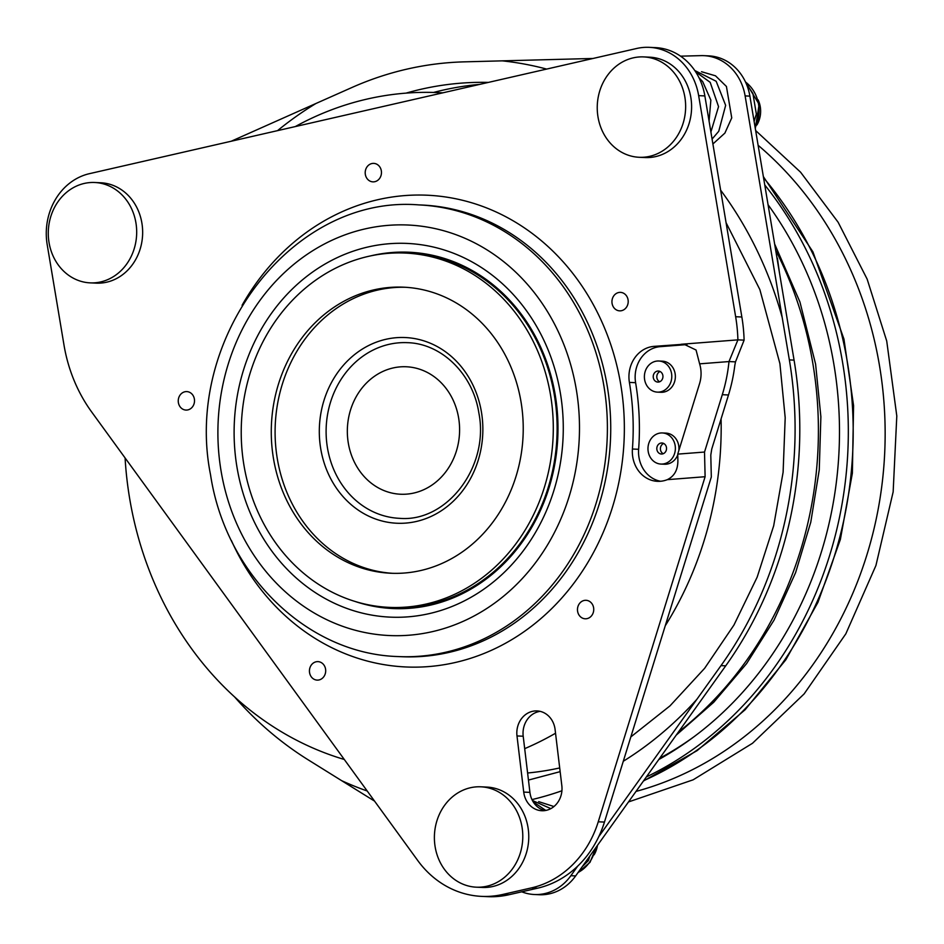 <?xml version="1.0" encoding="UTF-8"?>
<svg xmlns="http://www.w3.org/2000/svg" width="944" height="944" viewBox="0 0 944 944"><rect width="100%" height="100%" fill="white"/><g stroke="black" fill="none" stroke-linecap="round" stroke-linejoin="round"><path stroke-width="1.42" d="M476.319 887.183L482.278 887.454A50.233 44.191 -87.4 0 0 527.991 827.333A50.233 44.191 -87.4 0 0 486.844 787.084L480.874 786.812A50.233 44.191 -87.4 0 0 435.16 846.933A50.233 44.191 -87.4 0 0 476.319 887.183A50.233 44.191 -87.4 0 0 522.02 827.062A50.233 44.191 -87.4 0 0 480.874 786.812M90.199 282.87L96.17 283.141A50.233 44.191 -87.4 0 0 141.883 223.02A50.233 44.191 -87.4 0 0 100.725 182.77L94.766 182.499A50.233 44.191 -87.4 0 0 49.053 242.62A50.233 44.191 -87.4 0 0 90.199 282.87A50.233 44.191 -87.4 0 0 135.912 222.749A50.233 44.191 -87.4 0 0 94.766 182.499M639.159 157.282L645.13 157.554A50.233 44.191 -87.4 0 0 690.831 97.433A50.233 44.191 -87.4 0 0 649.684 57.183L643.725 56.911A50.233 44.191 -87.4 0 0 598.012 117.032A50.233 44.191 -87.4 0 0 639.159 157.282A50.233 44.191 -87.4 0 0 684.872 97.161A50.233 44.191 -87.4 0 0 643.725 56.911M243.953 465.286A177.342 155.996 92.6 0 1 405.306 253.063A177.342 155.996 92.6 0 1 550.564 395.147A177.342 155.996 92.6 0 1 389.199 607.37A177.342 155.996 92.6 0 1 243.953 465.286M389.199 607.37L393.023 607.547A177.342 155.996 -87.4 0 0 554.388 395.312A177.342 155.996 -87.4 0 0 409.13 253.24L405.306 253.063M405.672 287.295A143.181 125.941 -87.4 0 0 277.3 458.713A143.181 125.941 -87.4 0 0 392.669 573.315M521.029 401.896A143.181 125.941 92.6 0 1 390.757 573.244A143.181 125.941 92.6 0 1 273.477 458.536A143.181 125.941 92.6 0 1 403.761 287.188A143.181 125.941 92.6 0 1 521.029 401.896M658.794 759.519A360.702 317.29 -87.4 0 0 829.28 341.114A360.702 317.29 -87.4 0 0 768.074 204.742M646.333 776.959A370.756 326.128 -87.4 0 0 837.835 338.471A370.756 326.128 -87.4 0 0 764.758 184.953M712.897 143.972L724.898 133.092L731.742 117.894L726.432 86.47L715.505 75.815L701.522 71.72M553.951 806.53L538.67 801.633M779.437 272.651L777.467 258.573A361.705 318.175 -87.4 0 0 776.865 257.323M720.638 190.169A374.272 329.232 92.6 0 1 782.198 317.479L789.361 359.9A371.759 327.013 92.6 0 1 721.004 665.614L696.802 699.41A374.272 329.232 92.6 0 1 623.288 761.265M277.548 130.638A374.272 329.232 92.6 0 1 316.004 103.462L351.675 87.615A371.759 327.013 92.6 0 1 464.236 61.856L502.255 60.853A374.272 329.232 92.6 0 1 546.635 69.077M527.602 773.006A339.108 298.292 -87.4 0 0 559.698 767.944M458.619 417.885A63.803 56.121 92.6 0 1 400.563 494.231A63.803 56.121 92.6 0 1 348.312 443.114A63.803 56.121 92.6 0 1 406.357 366.768A63.803 56.121 92.6 0 1 458.619 417.885M344.289 759.472A339.108 298.292 92.6 0 1 129.647 498.444A339.108 298.292 92.6 0 1 125.08 457.934M295.283 126.579A339.108 298.292 92.6 0 1 438.205 92.618A339.108 298.292 92.6 0 1 442.653 92.866M407.454 342.672A87.922 77.337 -87.4 0 0 327.462 447.893A87.922 77.337 -87.4 0 0 399.477 518.327C446.866 522.551 489.57 466.69 478.856 412.941C472.92 373.989 441.603 343.522 407.454 342.672M756.946 124.927A24.237 21.323 -87.4 0 0 760.262 106.743A24.237 21.323 -87.4 0 0 758.091 99.816M594.106 854.827A24.237 21.323 -87.4 0 0 597.469 845.364M663.703 443.468A5.522 4.862 -87.4 0 0 660.481 449.769A5.522 4.862 -87.4 0 0 663.231 453.722M656.894 449.604A5.522 4.862 92.6 0 1 661.921 442.996A5.522 4.862 92.6 0 1 666.452 447.421A5.522 4.862 92.6 0 1 661.425 454.029A5.522 4.862 92.6 0 1 656.894 449.604M675.137 445.438A15.576 13.7 92.6 0 1 660.965 464.07A15.576 13.7 92.6 0 1 648.209 451.598A15.576 13.7 92.6 0 1 662.381 432.954A15.576 13.7 92.6 0 1 675.137 445.438M660.965 464.07L664.552 464.236A15.576 13.7 -87.4 0 0 677.757 454.902M678.83 450.559A15.576 13.7 -87.4 0 0 678.712 445.592A15.576 13.7 -87.4 0 0 665.957 433.119L662.381 432.954M660.104 371.511A5.522 4.862 -87.4 0 0 656.882 377.824A5.522 4.862 -87.4 0 0 659.644 381.777M653.307 377.659A5.522 4.862 92.6 0 1 658.334 371.051A5.522 4.862 92.6 0 1 662.865 375.476A5.522 4.862 92.6 0 1 657.838 382.084A5.522 4.862 92.6 0 1 653.307 377.659M671.55 373.482A15.576 13.7 92.6 0 1 657.378 392.126A15.576 13.7 92.6 0 1 644.622 379.641A15.576 13.7 92.6 0 1 658.794 361.009A15.576 13.7 92.6 0 1 671.55 373.482M657.378 392.126L660.953 392.291A15.576 13.7 -87.4 0 0 675.125 373.647A15.576 13.7 -87.4 0 0 662.369 361.174L658.794 361.009M616.161 293.56A9.251 8.13 -87.4 0 0 612.939 306.151A9.251 8.13 -87.4 0 0 623.984 309.667A9.251 8.13 -87.4 0 0 627.205 297.077A9.251 8.13 -87.4 0 0 616.161 293.56M591.18 602.732A9.251 8.13 -87.4 0 0 579.675 603.287A9.251 8.13 -87.4 0 0 580.029 616.349A9.251 8.13 -87.4 0 0 591.534 615.807A9.251 8.13 -87.4 0 0 591.18 602.732M324.925 674.712A9.251 8.13 -87.4 0 0 321.043 662.464A9.251 8.13 -87.4 0 0 310.21 667.019A9.251 8.13 -87.4 0 0 314.092 679.279A9.251 8.13 -87.4 0 0 324.925 674.712M185.354 410.015A9.251 8.13 -87.4 0 0 194.452 401.896A9.251 8.13 -87.4 0 0 187.408 391.654A9.251 8.13 -87.4 0 0 178.31 399.772A9.251 8.13 -87.4 0 0 185.354 410.015M365.34 174.451A9.251 8.13 -87.4 0 0 374.851 181.685A9.251 8.13 -87.4 0 0 381.329 170.793A9.251 8.13 -87.4 0 0 371.818 163.56A9.251 8.13 -87.4 0 0 365.34 174.451M667.325 479.658C674.37 476.201 677.886 469.864 677.886 460.648L677.733 454.123L699.551 383.677A30.137 26.515 -87.4 0 0 700.601 368.007A30.137 26.515 -87.4 0 0 699.622 363.841L696.058 350.023L683.963 344.218L653.956 346.377A30.137 26.515 -87.4 0 0 629.4 382.414A246.16 216.542 92.6 0 1 632.421 449.014A30.137 26.515 -87.4 0 0 657.484 481.322A30.137 26.515 -87.4 0 0 667.325 479.658L705.109 476.72L598.248 821.799L604.455 822.071A100.477 88.382 92.6 0 1 537.573 888.186L508.863 894.759A100.477 88.382 92.6 0 1 487.812 896.658L481.605 896.375A100.477 88.382 -87.4 0 0 502.656 894.475L531.366 887.903A100.477 88.382 -87.4 0 0 598.248 821.799M660.599 481.263A30.137 26.515 92.6 0 1 638.628 449.297A246.16 216.542 -87.4 0 0 635.607 382.686L635.607 382.686A30.137 26.515 92.6 0 1 660.163 346.66L686.961 344.584M554.942 728.426A21.854 19.222 -87.4 0 0 537.042 710.926A21.854 19.222 -87.4 0 0 516.993 735.942L523.719 792.099A21.854 19.222 -87.4 0 0 541.785 810.731A21.854 19.222 -87.4 0 0 561.833 785.703L555.096 729.559A21.854 19.222 -87.4 0 0 554.942 728.426M544.9 810.577A21.854 19.222 92.6 0 1 529.926 792.37L523.2 736.226A21.854 19.222 92.6 0 1 540.133 711.351M560.394 393.282A187.042 164.539 92.6 0 1 429.367 613.588A187.042 164.539 92.6 0 1 236.991 467.28A187.042 164.539 92.6 0 1 368.018 246.974A187.042 164.539 92.6 0 1 560.394 393.282M370.898 255.824A178.345 156.881 92.6 0 1 555.249 395.123A178.345 156.881 92.6 0 1 355.18 601.493M721.086 418.888A339.108 298.292 92.6 0 1 665.249 625.778L711.316 477.003L710.797 455.067L711.764 449.002L728.485 394.981A150.71 132.573 92.6 0 0 734.821 365.328L735.494 361.859L728.992 361.564L737.901 339.864A150.71 132.573 -87.4 0 0 735.647 316.724L698.654 95.639A60.286 53.029 -87.4 0 0 649.271 47.342L655.478 47.625A60.286 53.029 92.6 0 1 704.861 95.922L741.854 317.007A150.71 132.573 92.6 0 1 744.108 340.147L737.901 339.864L681.155 344.265L686.618 344.525M649.271 47.342A60.286 53.029 -87.4 0 0 636.645 48.486L89.432 173.672A60.286 53.029 -87.4 0 0 47.2 244.685L63.98 344.961A150.71 132.573 -87.4 0 0 91.627 411.914L417.744 860.515A100.477 88.382 -87.4 0 0 481.605 896.375M629.4 382.414L635.607 382.686M665.249 625.778L604.455 822.071M699.622 363.841L728.992 361.564A150.71 132.573 92.6 0 1 722.29 394.698L704.519 452.046L705.109 476.72M735.494 361.859L744.108 340.147M704.519 452.046L677.733 454.123M555.544 733.228A339.108 298.292 92.6 0 1 524.687 748.651M367.204 791.001A374.272 329.232 92.6 0 1 341.645 780.664L308.452 760.003A371.759 327.013 92.6 0 1 234.584 696.92M316.004 103.462L231.197 141.246M341.645 780.664L374.567 801.126M521.761 891.809A50.233 44.191 -87.4 0 0 534.387 894.511A50.233 44.191 -87.4 0 0 570.86 875.702L577.728 866.096M598.791 836.62L696.802 699.41M782.198 317.479L745.123 95.91A50.233 44.191 -87.4 0 0 703.964 55.661L708.743 55.873A50.233 44.191 92.6 0 1 749.89 96.123L794.069 360.124A371.759 327.013 92.6 0 1 725.712 665.839L575.639 875.926A50.233 44.191 92.6 0 1 539.166 894.735L534.387 894.511M703.964 55.661A50.233 44.191 -87.4 0 0 701.18 55.625L680.577 56.168M592.985 58.469L502.255 60.853M582.236 866.686L588.454 860.515L589.823 856.066M589.634 856.338L588.454 860.515M754.126 121.398L756.356 114.118L752.899 93.444L746.126 83.367M756.356 114.118L754.079 121.127M659.655 758.315A357.151 314.163 -87.4 0 0 694.524 736.355M643.678 780.676A370.756 326.128 -87.4 0 0 842.709 338.695A370.756 326.128 -87.4 0 0 763.554 177.791M635.996 791.426A363.641 319.874 -87.4 0 0 874.864 342.306A363.641 319.874 -87.4 0 0 758.115 145.282M755.165 127.652A34.668 30.491 -87.4 0 0 758.528 104.194A34.668 30.491 -87.4 0 0 745.524 82.022M678.358 732.119A361.705 318.175 -87.4 0 0 812.831 363.357A361.705 318.175 -87.4 0 0 775.685 250.278M488.378 82.399A351.664 309.337 -87.4 0 0 406.062 93.126M320.736 448.778A92.937 81.75 92.6 0 1 385.836 339.309A92.937 81.75 92.6 0 1 481.428 412.009A92.937 81.75 92.6 0 1 416.316 521.477A92.937 81.75 92.6 0 1 320.736 448.778M418.747 204.895A226.064 198.865 92.6 0 1 603.912 386.013A226.064 198.865 92.6 0 1 398.215 656.564L401.554 656.717A226.064 198.865 -87.4 0 0 607.252 386.167A226.064 198.865 -87.4 0 0 422.086 205.037L418.747 204.895C292.168 194.606 183.219 338.542 210.536 474.761C225.486 574.046 306.871 654.074 398.215 656.564M576.324 389.648A205.473 180.741 -87.4 0 0 364.998 228.92A205.473 180.741 -87.4 0 0 221.061 470.926A205.473 180.741 -87.4 0 0 432.387 631.642A205.473 180.741 -87.4 0 0 576.324 389.648M242.089 305.29A236.118 207.704 92.6 0 1 456.471 198.913A236.118 207.704 92.6 0 1 620.715 384.397A236.118 207.704 92.6 0 1 483.717 653.59A236.118 207.704 92.6 0 1 231.398 540.546M638.628 449.297L632.421 449.014M523.2 736.226L516.993 735.942M735.647 316.724L741.854 317.007M704.861 95.922L698.654 95.639M728.485 394.981L722.29 394.698M502.656 894.475L508.863 894.759M537.573 888.186L531.366 887.903M529.926 792.37L523.719 792.099M660.163 346.66L653.956 346.377M433.556 92.453A351.664 309.337 92.6 0 1 479.812 84.37M561.916 790.777A374.272 329.232 92.6 0 1 531.968 799.592M725.712 665.839L721.004 665.614M570.86 875.702L575.639 875.926M794.069 360.124L789.361 359.9M749.89 96.123L745.123 95.91M578.117 872.457A34.668 30.491 -87.4 0 0 595.487 848.149M755.648 130.543L800.571 172.186L838.13 222.253L867.147 279.129L886.723 341.032L896.8 415.997L893.154 491.883L875.926 565.515L845.836 633.813L804.123 693.911L752.498 743.282L693.132 779.815L628.492 801.94M763.354 176.587L812.937 251.883L843.948 339.085L853.577 405.613L852.373 473.145L840.372 539.461L817.952 602.343L785.868 659.726L745.158 709.711L697.144 750.61L643.407 781.042M745.371 81.691L759.141 104.359L755.306 128.467M709.074 121.08L710.856 100.123L702.678 81.597L699.008 77.75M710.891 131.995L718.549 106.637L710.195 82.352L695.634 71.803M712.083 139.063L718.75 131.287L725.653 105.35L716.166 81.267L694.796 70.54M545.797 810.436L533.195 801.857M550.836 808.63L532.404 800.477M774.646 244.024L799.934 301.95L815.592 364.089L820.879 416.776L819.262 469.829L810.79 522.15L795.615 572.595L774.056 620.102L746.574 663.632L713.735 702.265L676.211 735.14M726.078 222.701L759.861 289.596L779.909 363.629L785.196 417.732L783.107 472.236L773.679 525.82L757.159 577.162L733.948 625.046L704.649 668.293L669.992 705.876L630.828 736.922M442.795 92.831L438.205 92.618M560.146 771.649L528.451 780.074M596.289 847.016L590.012 862.344L577.94 872.704"/></g></svg>
